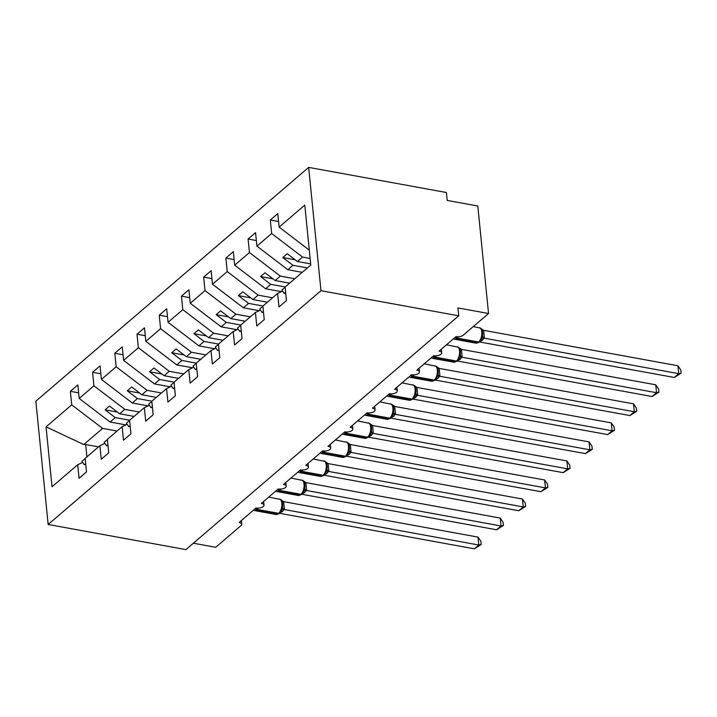 <?xml version="1.0" encoding="UTF-8"?>
<svg xmlns="http://www.w3.org/2000/svg" width="717" height="717" viewBox="0 0 717 717"><rect width="100%" height="100%" fill="white"/><g stroke="black" fill="none" stroke-linecap="round" stroke-linejoin="round"><path stroke-width="1.08" d="M308.668 167.393L446.413 192.514L447.202 200.419L477.809 206.003L488.537 313.508L457.93 307.925L458.719 315.821L320.974 290.699L308.668 167.393L35.85 401.179L48.156 524.486L320.974 290.699M125.896 424.903L110.086 422.017L115.24 417.599L129.669 420.234M78.619 392.835L70.365 391.33L77.83 384.93L79.184 398.455L110.086 422.017M82.679 462.393L77.696 464.759L52.027 486.753L46.049 426.839L71.718 404.845L70.365 391.33M71.718 404.845L102.621 428.407L117.05 431.042M488.537 313.508L463.209 335.206A5.333 2.384 174.3 0 1 455.958 336.658L439.073 351.124A5.333 2.384 -5.7 0 1 441.708 352.881A5.333 2.384 -5.7 0 1 439.154 355.238A5.333 2.384 -5.7 0 1 433.74 355.695L416.855 370.16A5.333 2.384 -5.7 0 1 419.49 371.917A5.333 2.384 -5.7 0 1 416.935 374.274A5.333 2.384 -5.7 0 1 411.522 374.731L394.637 389.197A5.333 2.384 -5.7 0 1 397.281 390.953A5.333 2.384 -5.7 0 1 394.726 393.31A5.333 2.384 -5.7 0 1 389.304 393.767L372.419 408.233A5.333 2.384 -5.7 0 1 375.063 409.99A5.333 2.384 -5.7 0 1 372.508 412.347A5.333 2.384 -5.7 0 1 367.086 412.804L350.21 427.278A5.333 2.384 -5.7 0 1 352.845 429.026A5.333 2.384 -5.7 0 1 350.29 431.392A5.333 2.384 -5.7 0 1 344.877 431.84L327.992 446.315A5.333 2.384 -5.7 0 1 330.627 448.071A5.333 2.384 -5.7 0 1 328.072 450.428A5.333 2.384 -5.7 0 1 322.659 450.876L305.774 465.351A5.333 2.384 -5.7 0 1 308.409 467.108A5.333 2.384 -5.7 0 1 305.854 469.465A5.333 2.384 -5.7 0 1 300.441 469.922L283.556 484.387A5.333 2.384 -5.7 0 1 286.191 486.144A5.333 2.384 -5.7 0 1 283.645 488.501A5.333 2.384 -5.7 0 1 278.223 488.958L261.338 503.424A5.333 2.384 -5.7 0 1 263.981 505.18A5.333 2.384 -5.7 0 1 261.427 507.537A5.333 2.384 -5.7 0 1 256.005 507.994L239.12 522.46A5.333 2.384 -5.7 0 1 241.763 524.217A5.333 2.384 -5.7 0 1 241.046 525.588L215.718 547.286L193.366 543.208M148.105 405.858L132.295 402.981L137.449 398.562L151.879 401.188M100.837 373.799L92.583 372.293L100.048 365.894L101.402 379.41L132.295 402.981M79.184 398.455L93.936 385.809L92.583 372.293M93.936 385.809L124.839 409.371L139.259 412.006M170.323 386.822L154.513 383.936L159.667 379.526L174.097 382.152M123.055 354.763L114.801 353.257L122.266 346.858L123.611 360.373L154.513 383.936M101.402 379.41L116.145 366.772L114.801 353.257M116.145 366.772L147.048 390.335L161.477 392.97M192.541 367.785L176.732 364.899L181.885 360.481L196.315 363.116M145.273 335.726L137.019 334.221L144.484 327.821L145.829 341.337L176.732 364.899M123.611 360.373L138.363 347.736L137.019 334.221M138.363 347.736L169.266 371.298L183.695 373.933M214.759 348.749L198.95 345.863L204.103 341.444L218.533 344.079M167.482 316.69L159.237 315.184L166.694 308.785L168.047 322.3L198.95 345.863M145.829 341.337L160.581 328.7L159.237 315.184M160.581 328.7L191.484 352.262L205.913 354.888M236.977 329.712L221.168 326.827L226.321 322.408L240.751 325.043M189.7 297.645L181.446 296.139L188.912 289.749L190.265 303.264L221.168 326.827M168.047 322.3L182.799 309.663L181.446 296.139M182.799 309.663L213.702 333.226L228.131 335.852M259.195 310.676L243.386 307.79L248.539 303.372L262.96 306.007M211.918 278.608L203.664 277.103L211.13 270.712L212.483 284.228L243.386 307.79M190.265 303.264L205.017 290.618L203.664 277.103M205.017 290.618L235.92 314.18L250.341 316.815M281.405 291.631L265.595 288.754L270.748 284.335L285.178 286.961M234.136 259.572L225.882 258.066L233.348 251.667L234.692 265.182L265.595 288.754M212.483 284.228L227.235 271.582L225.882 258.066M227.235 271.582L258.129 295.144L272.559 297.779M302.242 272.343L287.813 269.709L292.966 265.299L307.396 267.925M256.354 240.536L248.1 239.03L255.566 232.631L256.91 246.146L287.813 269.709M234.692 265.182L249.444 252.545L248.1 239.03M249.444 252.545L280.347 276.108L294.777 278.743M77.696 464.759L79.049 478.284L86.506 471.885L85.162 458.369L99.914 445.723L104.897 443.357M99.914 445.723L101.258 459.238L108.724 452.848L107.38 439.333L122.132 426.687L127.115 424.321M122.132 426.687L123.476 440.202L130.942 433.803L129.598 420.287L144.35 407.65L149.333 405.284M144.35 407.65L145.694 421.166L153.16 414.767L151.807 401.251L166.559 388.614L171.542 386.239M166.559 388.614L167.912 402.129L175.378 395.73L174.025 382.215L188.777 369.578L193.76 367.203M188.777 369.578L190.13 383.093L197.596 376.694L196.243 363.178L210.995 350.532L215.978 348.166M210.995 350.532L212.349 364.057L219.805 357.658L218.461 344.142L233.213 331.496L238.196 329.13M233.213 331.496L234.558 345.011L242.023 338.621L240.679 325.106L255.431 312.46L260.414 310.094M255.431 312.46L256.776 325.975L264.241 319.585L262.897 306.06L277.64 293.423L278.994 306.939L286.459 300.54L285.106 287.024L310.775 265.03L304.797 205.116L279.128 227.11L309.287 250.108M279.128 227.11L277.784 213.594L270.318 219.994L278.572 221.499M256.91 246.146L271.662 233.509L270.318 219.994M271.662 233.509L302.565 257.071L310.12 258.452M134.106 416.425L119.676 413.79L124.839 409.371M119.676 413.79L109.513 406.037L105.067 409.846L115.24 417.599M156.324 397.388L141.894 394.753L147.048 390.335M141.894 394.753L131.731 387.001L127.285 390.81L137.449 398.562M178.542 378.343L164.112 375.717L169.266 371.298M164.112 375.717L153.949 367.964L149.503 371.773L159.667 379.526M200.76 359.307L186.33 356.681L191.484 352.262M186.33 356.681L176.167 348.928L171.721 352.728L181.885 360.481M222.978 340.27L208.548 337.635L213.702 333.226M208.548 337.635L198.376 329.883L193.94 333.692L204.103 341.444M245.187 321.234L230.766 318.599L235.92 314.18M230.766 318.599L220.594 310.846L216.149 314.655L226.321 322.408M267.405 302.198L252.976 299.563L258.129 295.144M252.976 299.563L242.812 291.81L238.367 295.619L248.539 303.372M289.623 283.161L275.194 280.526L280.347 276.108M275.194 280.526L265.03 272.774L260.585 276.583L270.748 284.335M310.658 263.901L297.412 261.49L302.565 257.071M282.632 291.057L277.64 293.423M297.412 261.49L287.248 253.737L282.803 257.546L292.966 265.299M46.049 426.839L83.772 444.558L102.621 428.407M83.772 444.558L85.664 444.531L86.9 456.881M98.561 446.879L85.664 444.531M48.156 524.486L185.9 549.607L458.719 315.821M295.207 259.805L282.803 257.546M272.989 278.841L260.585 276.583M250.771 297.878L238.367 295.619M228.553 316.923L216.149 314.655M206.344 335.959L193.94 333.692M184.126 354.996L171.721 352.728M161.908 374.032L149.503 371.773M139.69 393.068L127.285 390.81M117.471 412.105L105.067 409.846M458.333 336.784A7.636 3.693 100.3 0 1 457.213 338.083A1.775 1.335 -130.6 0 1 455.752 336.945L455.214 337.402A1.775 1.335 49.4 0 0 456.684 338.541A7.636 3.693 100.3 0 1 454.632 339.258L453.601 338.863M677.95 365.769L680.836 370.008L681.15 373.163L678.739 373.665L674.303 377.474L479.825 342L484.271 338.191L678.739 373.665L677.95 365.769L483.617 330.313L484.405 338.218M479.933 341.355A1.775 1.335 -130.6 0 1 479.637 341.767L481.134 339.903L482.604 335.359C482.783 331.335 482.174 328.995 480.766 328.332L483.617 330.313M480.498 328.144L473.283 326.576M481.358 337.967L484.271 338.191M681.15 373.163L674.303 377.474M285.133 287.248L281.898 290.018L284.344 293.495L285.671 292.688M285.644 292.384L284.344 293.495M436.115 355.82A7.636 3.693 100.3 0 1 435.004 357.12A1.775 1.335 -130.6 0 1 433.534 355.982L433.005 356.439A1.775 1.335 49.4 0 0 434.466 357.577A7.636 3.693 100.3 0 1 432.414 358.303L431.383 357.9M655.732 384.805L658.618 389.044L658.932 392.199L656.521 392.71L652.085 396.51L457.607 361.045L462.053 357.227L656.521 392.71L655.732 384.805L461.398 349.349L462.187 357.254M457.715 360.391A1.775 1.335 -130.6 0 1 457.428 360.803L458.916 358.939L460.386 354.395C460.565 350.371 459.956 348.032 458.548 347.369L461.398 349.349M458.28 347.18L446.476 344.778M459.14 357.003L462.053 357.227M658.932 392.199L652.085 396.51M262.915 306.284L259.679 309.054L262.135 312.531L263.462 311.725M263.426 311.42L262.135 312.531M413.906 374.857A7.636 3.693 100.3 0 1 412.786 376.165A1.775 1.335 -130.6 0 1 411.316 375.018L410.787 375.475A1.775 1.335 49.4 0 0 412.248 376.622A7.636 3.693 100.3 0 1 410.205 377.339L409.165 376.936M633.523 403.841L636.4 408.081L636.714 411.244L634.312 411.746L629.867 415.555L435.389 380.082L439.835 376.273L634.312 411.746L633.523 403.841L439.18 368.395L439.969 376.3M435.497 379.436A1.775 1.335 -130.6 0 1 435.21 379.84L436.698 377.976L438.177 373.432C438.356 369.407 437.737 367.068 436.33 366.405L439.18 368.395M436.07 366.217L424.258 363.815M436.922 376.04L439.835 376.273M636.714 411.244L629.867 415.555M240.697 325.321L237.461 328.099L239.917 331.568L241.244 330.77M241.208 330.456L239.917 331.568M391.688 393.902A7.636 3.693 100.3 0 1 390.568 395.201A1.775 1.335 -130.6 0 1 389.098 394.063L388.569 394.52A1.775 1.335 49.4 0 0 390.03 395.659A7.636 3.693 100.3 0 1 387.987 396.376L386.947 395.972M611.305 422.878L614.182 427.117L614.505 430.281L612.094 430.783L607.649 434.592L413.171 399.118L417.617 395.309L612.094 430.783L611.305 422.878L416.962 387.431L417.751 395.336M413.279 398.473A1.775 1.335 -130.6 0 1 412.992 398.876L414.48 397.021L415.959 392.468C416.138 388.453 415.519 386.105 414.112 385.441L416.962 387.431M413.852 385.253L402.04 382.851M414.704 395.076L417.617 395.309M614.505 430.281L607.649 434.592M218.479 344.366L215.252 347.136L217.699 350.604L219.026 349.806M218.999 349.493L217.699 350.604M369.47 412.938A7.636 3.693 100.3 0 1 368.35 414.238A1.775 1.335 -130.6 0 1 366.889 413.1L366.351 413.557A1.775 1.335 49.4 0 0 367.821 414.695A7.636 3.693 100.3 0 1 365.769 415.412L364.729 415.009M589.087 441.914L591.973 446.162L592.287 449.317L589.876 449.819L585.431 453.628L390.953 418.154L395.399 414.345L589.876 449.819L589.087 441.914L394.753 406.467L395.542 414.372M391.061 417.509A1.775 1.335 -130.6 0 1 390.774 417.912L392.271 416.048L393.741 411.504C393.92 407.489 393.31 405.15 391.903 404.487L394.753 406.467M391.634 404.289L379.831 401.887M392.495 414.112L395.399 414.345M592.287 449.317L585.431 453.628M196.27 363.402L193.034 366.172L195.481 369.64L196.808 368.843M196.781 368.529L195.481 369.64M347.252 431.975A7.636 3.693 100.3 0 1 346.132 433.274A1.775 1.335 -130.6 0 1 344.671 432.136L344.133 432.593A1.775 1.335 49.4 0 0 345.603 433.731A7.636 3.693 100.3 0 1 343.551 434.448L342.52 434.045M566.869 460.95L569.755 465.199L570.069 468.353L567.658 468.855L563.212 472.664L368.735 437.191L373.19 433.382L567.658 468.855L566.869 460.95L372.535 425.504L373.324 433.409M368.852 436.545A1.775 1.335 -130.6 0 1 368.556 436.949L370.053 435.085L371.523 430.541C371.702 426.525 371.092 424.186 369.685 423.523L372.535 425.504M369.416 423.335L357.613 420.933M370.277 433.149L373.19 433.382M570.069 468.353L563.212 472.664M174.052 382.439L170.816 385.208L173.263 388.677L174.59 387.879M174.563 387.574L173.263 388.677M325.034 451.011A7.636 3.693 100.3 0 1 323.914 452.31A1.775 1.335 -130.6 0 1 322.453 451.172L321.915 451.629A1.775 1.335 49.4 0 0 323.385 452.768A7.636 3.693 100.3 0 1 321.333 453.485L320.302 453.081M544.651 479.996L547.537 484.235L547.851 487.39L545.44 487.892L541.003 491.701L346.526 456.227L350.971 452.418L545.44 487.892L544.651 479.996L350.317 444.54L351.106 452.445M346.634 455.582A1.775 1.335 -130.6 0 1 346.347 455.994L347.835 454.13L349.304 449.586C349.484 445.562 348.874 443.223 347.467 442.559L350.317 444.54M347.198 442.371L335.395 439.969M348.059 452.194L350.971 452.418M547.851 487.39L541.003 491.701M151.834 401.475L148.598 404.245L151.054 407.722L152.38 406.915M152.345 406.611L151.054 407.722M302.816 470.047A7.636 3.693 100.3 0 1 301.705 471.347A1.775 1.335 -130.6 0 1 300.235 470.209L299.706 470.666A1.775 1.335 49.4 0 0 301.167 471.804A7.636 3.693 100.3 0 1 299.114 472.53L298.084 472.127M522.442 499.032L525.319 503.271L525.633 506.426L523.231 506.937L518.785 510.737L324.308 475.272L328.753 471.454L523.231 506.937L522.442 499.032L328.099 463.576L328.888 471.481M324.416 474.618A1.775 1.335 -130.6 0 1 324.129 475.03L325.617 473.166L327.086 468.622C327.266 464.598 326.656 462.259 325.249 461.596L328.099 463.576M324.989 461.407L313.177 459.005M325.841 471.23L328.753 471.454M525.633 506.426L518.785 510.737M129.616 420.512L126.38 423.281L128.836 426.758L130.162 425.952M130.127 425.647L128.836 426.758M280.607 489.084A7.636 3.693 100.3 0 1 279.487 490.392A1.775 1.335 -130.6 0 1 278.017 489.245L277.488 489.702A1.775 1.335 49.4 0 0 278.949 490.849A7.636 3.693 100.3 0 1 276.905 491.566L275.866 491.163M500.224 518.068L503.101 522.308L503.415 525.471L501.013 525.973L496.567 529.782L302.09 494.309L306.535 490.5L501.013 525.973L500.224 518.068L305.881 482.622L306.67 490.527M302.198 493.663A1.775 1.335 -130.6 0 1 301.911 494.067L303.399 492.203L304.877 487.659C305.057 483.634 304.438 481.295 303.031 480.632L305.881 482.622M302.771 480.444L290.959 478.042M303.623 490.267L306.535 490.5M503.415 525.471L496.567 529.782M107.398 439.548L104.162 442.326L106.618 445.795L107.944 444.997M107.909 444.683L106.618 445.795M258.389 508.129A7.636 3.693 100.3 0 1 257.269 509.428A1.775 1.335 -130.6 0 1 255.808 508.29L255.27 508.747A1.775 1.335 49.4 0 0 256.731 509.886A7.636 3.693 100.3 0 1 254.687 510.603L253.648 510.199M478.006 537.105L480.883 541.344L481.206 544.508L478.795 545.01L474.349 548.819L279.872 513.345L284.317 509.536L478.795 545.01L478.006 537.105L283.663 501.658L284.452 509.563M279.98 512.7A1.775 1.335 -130.6 0 1 279.693 513.103L281.181 511.248L282.659 506.695C282.839 502.68 282.22 500.332 280.822 499.668L283.663 501.658M280.553 499.48L268.741 497.078M281.414 509.303L284.317 509.536M481.206 544.508L474.349 548.819M85.18 458.593L81.953 461.363L84.4 464.831L85.726 464.033M85.699 463.72L84.4 464.831M479.108 342.224L476.061 343.174A7.636 3.693 -79.7 0 0 478.114 342.448A1.775 1.335 49.4 0 0 479.108 342.224L479.637 341.767A1.775 1.335 -130.6 0 1 478.642 341.991A7.636 3.693 -79.7 0 0 481.788 331.926A7.636 3.693 -79.7 0 0 479.332 327.678M478.642 341.991L457.213 338.083L456.684 338.541L478.114 342.448L478.642 341.991M480.748 340.503A3.908 2.94 -130.6 0 1 482.227 340.414M480.955 340.199A3.908 2.94 -130.6 0 1 482.765 339.957M482.523 335.843A3.908 2.241 -167.7 0 0 484.414 338.164M482.165 330.322A3.908 1.102 159 0 0 483.643 330.385M456.89 361.26L453.843 362.21A7.636 3.693 -79.7 0 0 455.895 361.493A1.775 1.335 49.4 0 0 456.89 361.26L457.428 360.803A1.775 1.335 -130.6 0 1 456.424 361.036A7.636 3.693 -79.7 0 0 459.57 350.963A7.636 3.693 -79.7 0 0 457.123 346.714M456.424 361.036L435.004 357.12L434.466 357.577L455.895 361.493L456.424 361.036M458.539 359.54A3.908 2.94 -130.6 0 1 460.009 359.45M458.737 359.235A3.908 2.94 -130.6 0 1 460.547 358.993M460.314 354.879A3.908 2.241 -167.7 0 0 462.205 357.2M459.947 349.367A3.908 1.102 159 0 0 461.425 349.421M434.672 380.297L431.625 381.247A7.636 3.693 -79.7 0 0 433.677 380.53A1.775 1.335 49.4 0 0 434.672 380.297L435.21 379.84A1.775 1.335 -130.6 0 1 434.206 380.073A7.636 3.693 -79.7 0 0 437.352 369.999A7.636 3.693 -79.7 0 0 434.905 365.76M434.206 380.073L412.786 376.165L412.248 376.622L433.677 380.53L434.206 380.073M436.321 378.585A3.908 2.94 -130.6 0 1 437.8 378.486M436.519 378.271A3.908 2.94 -130.6 0 1 438.329 378.029M438.096 373.916A3.908 2.241 -167.7 0 0 439.987 376.237M437.737 368.404A3.908 1.102 159 0 0 439.207 368.457M412.463 399.333L409.407 400.283A7.636 3.693 -79.7 0 0 411.459 399.566A1.775 1.335 49.4 0 0 412.463 399.333L412.992 398.876A1.775 1.335 -130.6 0 1 411.997 399.109A7.636 3.693 -79.7 0 0 415.134 389.035A7.636 3.693 -79.7 0 0 412.687 384.796M411.997 399.109L390.568 395.201L390.03 395.659L411.459 399.566L411.997 399.109M414.103 397.621A3.908 2.94 -130.6 0 1 415.582 397.523M414.309 397.308A3.908 2.94 -130.6 0 1 416.111 397.066M415.878 392.952A3.908 2.241 -167.7 0 0 417.769 395.273M415.519 387.44A3.908 1.102 159 0 0 416.989 387.494M390.245 418.37L387.198 419.32A7.636 3.693 -79.7 0 0 389.241 418.603A1.775 1.335 49.4 0 0 390.245 418.37L390.774 417.912A1.775 1.335 -130.6 0 1 389.779 418.145A7.636 3.693 -79.7 0 0 392.916 408.072A7.636 3.693 -79.7 0 0 390.469 403.832M389.779 418.145L368.35 414.238L367.821 414.695L389.241 418.603L389.779 418.145M391.885 416.658A3.908 2.94 -130.6 0 1 393.364 416.559M392.091 416.344A3.908 2.94 -130.6 0 1 393.893 416.102M393.66 411.988A3.908 2.241 -167.7 0 0 395.551 414.309M393.301 406.476A3.908 1.102 159 0 0 394.771 406.53M368.027 437.406L364.98 438.356A7.636 3.693 -79.7 0 0 367.023 437.639A1.775 1.335 49.4 0 0 368.027 437.406L368.556 436.949A1.775 1.335 -130.6 0 1 367.561 437.182A7.636 3.693 -79.7 0 0 370.707 427.108A7.636 3.693 -79.7 0 0 368.251 422.869M367.561 437.182L346.132 433.274L345.603 433.731L367.023 437.639L367.561 437.182M369.667 435.694A3.908 2.94 -130.6 0 1 371.146 435.595M369.873 435.38A3.908 2.94 -130.6 0 1 371.684 435.138M371.442 431.034A3.908 2.241 -167.7 0 0 373.333 433.346M371.083 425.513A3.908 1.102 159 0 0 372.562 425.575M345.809 456.451L342.762 457.401A7.636 3.693 -79.7 0 0 344.814 456.675A1.775 1.335 49.4 0 0 345.809 456.451L346.347 455.994A1.775 1.335 -130.6 0 1 345.343 456.218A7.636 3.693 -79.7 0 0 348.489 446.153A7.636 3.693 -79.7 0 0 346.033 441.905M345.343 456.218L323.914 452.31L323.385 452.768L344.814 456.675L345.343 456.218M347.449 454.73A3.908 2.94 -130.6 0 1 348.928 454.641M347.655 454.426A3.908 2.94 -130.6 0 1 349.466 454.184M349.224 450.07A3.908 2.241 -167.7 0 0 351.115 452.382M348.865 444.549A3.908 1.102 159 0 0 350.344 444.612M323.591 475.488L320.544 476.438A7.636 3.693 -79.7 0 0 322.596 475.721A1.775 1.335 49.4 0 0 323.591 475.488L324.129 475.03A1.775 1.335 -130.6 0 1 323.125 475.263A7.636 3.693 -79.7 0 0 326.271 465.19A7.636 3.693 -79.7 0 0 323.824 460.941M323.125 475.263L301.705 471.347L301.167 471.804L322.596 475.721L323.125 475.263M325.24 473.767A3.908 2.94 -130.6 0 1 326.719 473.677M325.437 473.462A3.908 2.94 -130.6 0 1 327.248 473.22M327.015 469.106A3.908 2.241 -167.7 0 0 328.906 471.428M326.656 463.585A3.908 1.102 159 0 0 328.126 463.648M301.373 494.524L298.326 495.474A7.636 3.693 -79.7 0 0 300.378 494.757A1.775 1.335 49.4 0 0 301.373 494.524L301.911 494.067A1.775 1.335 -130.6 0 1 300.916 494.3A7.636 3.693 -79.7 0 0 304.053 484.226A7.636 3.693 -79.7 0 0 301.606 479.987M300.916 494.3L279.487 490.392L278.949 490.849L300.378 494.757L300.916 494.3M303.022 492.803A3.908 2.94 -130.6 0 1 304.501 492.713M303.219 492.498A3.908 2.94 -130.6 0 1 305.03 492.256M304.797 488.143A3.908 2.241 -167.7 0 0 306.688 490.464M304.438 482.631A3.908 1.102 159 0 0 305.908 482.684M279.164 513.56L276.117 514.51A7.636 3.693 -79.7 0 0 278.16 513.793A1.775 1.335 49.4 0 0 279.164 513.56L279.693 513.103A1.775 1.335 -130.6 0 1 278.698 513.336A7.636 3.693 -79.7 0 0 281.835 503.262A7.636 3.693 -79.7 0 0 279.388 499.023M278.698 513.336L257.269 509.428L256.731 509.886L278.16 513.793L278.698 513.336M280.804 511.848A3.908 2.94 -130.6 0 1 282.283 511.75M281.01 511.535A3.908 2.94 -130.6 0 1 282.812 511.293M282.579 507.179A3.908 2.241 -167.7 0 0 284.47 509.5M282.22 501.667A3.908 1.102 159 0 0 283.69 501.721M263.981 505.18L263.605 501.479M241.763 524.217L241.396 520.515M286.191 486.144L285.823 482.442M308.409 467.108L308.041 463.406M330.627 448.071L330.259 444.37M352.845 429.026L352.477 425.333M375.063 409.99L374.695 406.288M397.281 390.953L396.904 387.252M419.49 371.917L419.122 368.215M441.708 352.881L441.34 349.179M476.061 343.174L454.632 339.258M480.569 340.458L481.143 339.885M453.843 362.21L432.414 358.303M458.351 359.504L458.916 358.939M431.625 381.247L410.205 377.339M436.133 378.54L436.698 377.984M409.407 400.283L387.987 396.376M413.915 397.577L414.489 397.003M387.198 419.32L365.769 415.412M391.697 416.613L392.262 416.057M364.98 438.356L343.551 434.448M369.488 435.649L370.044 435.094M342.762 457.401L321.333 453.485M347.27 454.686L347.835 454.13M320.544 476.438L299.114 472.53M325.052 473.731L325.617 473.166M298.326 495.474L276.905 491.566M302.834 492.767L303.399 492.212M276.117 514.51L254.687 510.603M280.616 511.804L281.189 511.23"/></g></svg>
